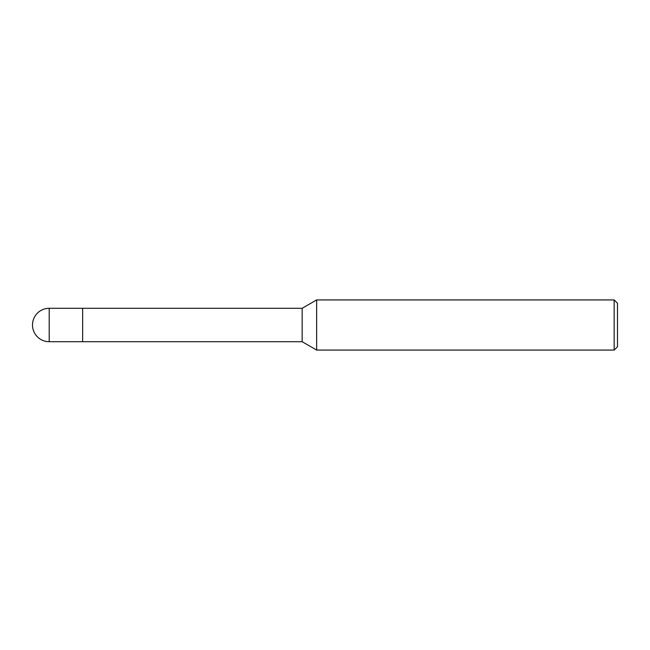 <?xml version="1.0" encoding="UTF-8"?>
<svg xmlns="http://www.w3.org/2000/svg" width="650" height="650" viewBox="0 0 650 650"><rect width="100%" height="100%" fill="white"/><g stroke="black" fill="none" stroke-linecap="round" stroke-linejoin="round"><path stroke-width="0.49" stroke-dasharray="3.25 2.44" d="M302.169 308.287L302.169 341.713M82.639 325L82.639 341.713L82.639 325M316.639 299.926L316.639 350.074M617.5 303.274L617.5 346.726M614.161 299.926L614.161 350.074M49.213 308.287L49.213 341.713"/><path stroke-width="0.97" d="M49.213 341.713L49.213 308.287A16.713 16.713 0 0 0 32.5 325A16.713 16.713 0 0 0 49.213 341.713L302.169 341.713L302.169 308.287L316.639 299.926L614.161 299.926L617.5 303.274L617.5 346.726L614.161 350.074L316.639 350.074L316.639 299.926M49.213 308.287L82.639 308.287L82.639 341.713L82.639 308.287L302.169 308.287M614.161 350.074L614.161 299.926M302.169 341.713L316.639 350.074"/></g></svg>
